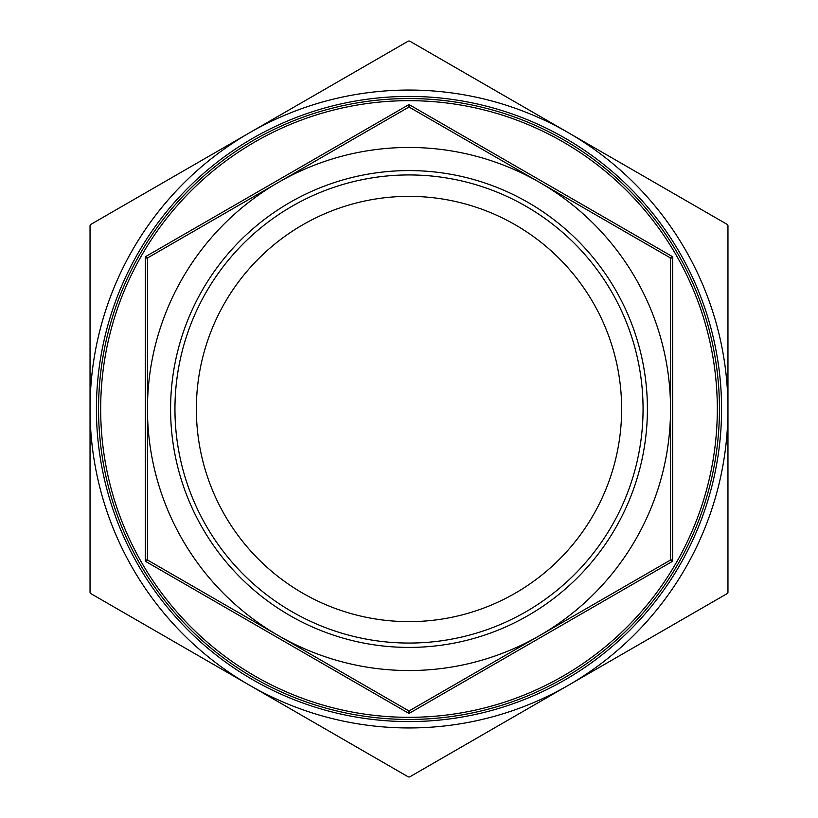 <?xml version="1.0" encoding="UTF-8"?>
<svg xmlns="http://www.w3.org/2000/svg" width="818" height="818" viewBox="0 0 818 818"><rect width="100%" height="100%" fill="white"/><g stroke="black" fill="none" stroke-linecap="round" stroke-linejoin="round"><path stroke-width="1.23" d="M408.366 41.074L409.634 41.074L568.479 132.782A318.959 318.959 0 0 0 249.521 132.782L408.366 41.074M90.686 224.48L249.521 132.782A318.959 318.959 0 0 0 90.041 409L90.041 225.584L90.686 224.48M90.041 592.416L90.041 409A318.959 318.959 0 0 0 249.521 685.218L90.686 593.52L90.041 592.416M408.366 776.926L249.521 685.218A318.959 318.959 0 0 0 568.479 685.218L409.634 776.926L408.366 776.926M727.314 593.52L568.479 685.218A318.959 318.959 0 0 0 727.959 409L727.959 592.416L727.314 593.52M727.314 224.48L727.959 225.584L727.959 409A318.959 318.959 0 0 0 568.479 132.782L727.314 224.48M408.366 107.362L409.634 107.362L409 104.54L408.366 107.362L148.099 257.629L408.366 107.362M670.545 258.733L672.672 256.77L669.901 257.629L409.634 107.362L669.901 257.629L670.545 258.733L670.545 559.267L669.901 560.371L409.634 710.637L408.366 710.637L148.099 560.371L147.455 559.267L147.455 258.733L148.099 257.629L145.328 256.77L147.455 258.733M539.768 182.496A261.545 261.545 0 0 0 147.455 409A261.545 261.545 0 0 0 539.768 635.504A261.545 261.545 0 0 0 539.768 182.496M147.455 559.267L145.328 561.23L148.099 560.371M408.366 710.637L409 713.46L409.634 710.637M669.901 560.371L672.672 561.23L670.545 559.267M100.675 409A308.325 308.325 0 0 0 409 717.325A308.325 308.325 0 0 0 717.325 409A308.325 308.325 0 0 0 409 100.675A308.325 308.325 0 0 0 100.675 409M621.639 409A212.639 212.639 0 0 1 302.68 593.152A212.639 212.639 0 0 1 302.68 224.848A212.639 212.639 0 0 1 621.639 409M174.95 409A234.05 234.05 0 0 1 526.025 206.3A234.05 234.05 0 0 1 526.025 611.7A234.05 234.05 0 0 1 174.95 409M170.584 409A238.416 238.416 0 0 0 528.203 615.473A238.416 238.416 0 0 0 528.203 202.527A238.416 238.416 0 0 0 170.584 409M719.451 409A310.451 310.451 0 0 1 253.774 677.856A310.451 310.451 0 0 1 253.774 140.144A310.451 310.451 0 0 1 719.451 409M96.422 409A312.578 312.578 0 0 1 409 96.422A312.578 312.578 0 0 1 721.578 409A312.578 312.578 0 0 1 409 721.578A312.578 312.578 0 0 1 96.422 409M145.328 256.77L145.328 561.23L409 713.46L672.672 561.23L672.672 256.77L409 104.54L145.328 256.77"/></g></svg>
